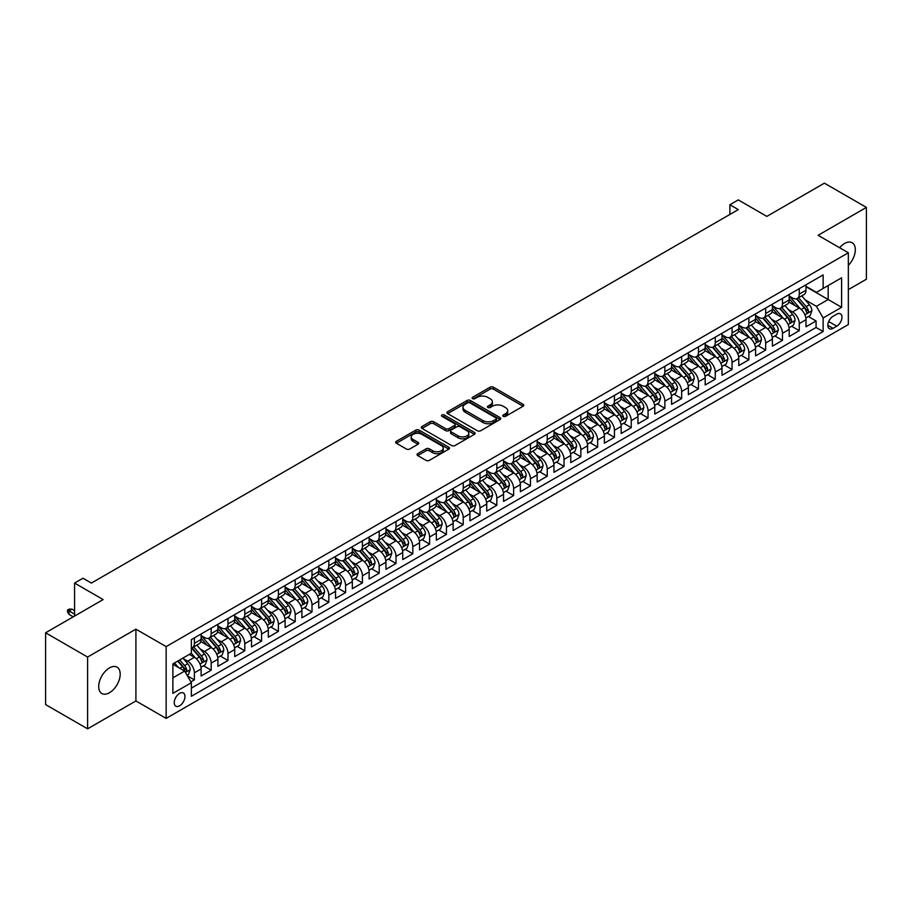 <?xml version="1.0" encoding="UTF-8"?>
<svg xmlns="http://www.w3.org/2000/svg" width="912" height="912" viewBox="0 0 912 912"><rect width="100%" height="100%" fill="white"/><g stroke="black" fill="none" stroke-linecap="round" stroke-linejoin="round"><path stroke-width="1.37" d="M503.264 416.351A1.63 0.946 0 0 0 505.567 416.351L523.089 406.239A2.337 1.345 0 0 0 523.773 405.281A2.337 1.345 0 0 0 523.089 404.335L493.403 387.19A2.337 1.345 0 0 0 490.109 387.19L472.587 397.313A1.63 0.946 0 0 0 472.108 397.974A1.63 0.946 0 0 0 472.587 398.635A1.63 0.946 0 0 0 474.89 398.635L477.158 397.336A7.467 4.309 0 0 1 487.715 397.336L490.189 398.761A7.467 4.309 0 0 1 492.377 401.804A7.467 4.309 0 0 1 490.189 404.848L487.92 406.159A1.63 0.946 0 0 0 487.441 406.832A1.63 0.946 0 0 0 487.92 407.493A1.63 0.946 0 0 0 490.234 407.493L492.503 406.182A7.467 4.309 0 0 1 503.059 406.182L505.533 407.618A7.467 4.309 0 0 1 507.71 410.662A7.467 4.309 0 0 1 505.533 413.706L503.264 415.017A1.63 0.946 0 0 0 502.786 415.69A1.63 0.946 0 0 0 503.264 416.351L503.264 415.017M109.451 692.744A15.208 8.778 120 0 0 119.381 679.349A15.208 8.778 120 0 0 117.055 667.162A15.208 8.778 120 0 0 109.451 667.915A15.208 8.778 120 0 0 99.511 681.321A15.208 8.778 120 0 0 101.848 693.496A15.208 8.778 120 0 0 109.451 692.744M848.342 265.358A15.208 8.778 120 0 0 852.161 242.752A15.208 8.778 120 0 0 844.558 243.504A15.208 8.778 120 0 0 839.621 247.733M179.596 705.797A7.604 4.389 120 0 0 184.566 699.094A7.604 4.389 120 0 0 183.403 693.006A7.604 4.389 120 0 0 179.596 693.382A7.604 4.389 120 0 0 174.637 700.085A7.604 4.389 120 0 0 175.799 706.173A7.604 4.389 120 0 0 179.596 705.797M417.707 453.652A2.337 1.345 0 0 0 417.023 454.609A2.337 1.345 0 0 0 417.707 455.555L426.029 460.366A2.337 1.345 0 0 0 429.335 460.366L448.795 449.126A2.337 1.345 0 0 0 449.479 448.18A2.337 1.345 0 0 0 448.795 447.222L419.11 430.088A2.337 1.345 0 0 0 415.815 430.088L396.344 441.328A2.337 1.345 0 0 0 395.66 442.274A2.337 1.345 0 0 0 396.344 443.232L406.41 449.035A2.337 1.345 0 0 0 409.705 449.035L418.038 444.224A2.337 1.345 0 0 0 418.722 443.278A2.337 1.345 0 0 0 418.038 442.32L413.045 439.447A6.236 3.602 0 0 1 411.221 436.894A6.236 3.602 0 0 1 415.074 433.565A6.236 3.602 0 0 1 421.868 434.351L441.419 445.626A6.236 3.602 0 0 1 443.243 448.18A6.236 3.602 0 0 1 439.39 451.508A6.236 3.602 0 0 1 432.596 450.722L429.335 448.841A2.337 1.345 0 0 0 426.029 448.841L417.707 453.652L417.707 455.555M848.342 289.628L866.4 279.209L866.4 207.412L824.391 183.164L766.844 216.395L738.287 199.899L729.885 204.744L738.287 209.6L91.382 583.076L82.981 578.231L74.579 583.076L74.579 616.067M87.609 657.05L87.609 728.836L135.911 700.94L135.911 629.155L87.609 657.05L45.6 632.791L103.147 599.572L74.579 583.076M135.911 629.155L166.155 646.619L848.342 252.772L848.342 324.558L166.155 718.405L166.155 646.619M866.4 207.412L818.098 235.307L848.342 252.772M477.329 430.749A2.337 1.345 0 0 0 480.624 430.749L500.084 419.52A2.337 1.345 0 0 0 500.768 418.562A2.337 1.345 0 0 0 500.084 417.616L470.398 400.471A2.337 1.345 0 0 0 467.104 400.471L447.644 411.711A2.337 1.345 0 0 0 446.96 412.657A2.337 1.345 0 0 0 447.644 413.615L477.329 430.749M442.605 416.704A1.63 0.946 0 0 1 444.258 416.932L444.258 414.994L474.445 432.425A2.337 1.345 0 0 1 475.129 433.371A2.337 1.345 0 0 1 474.445 434.329L454.974 445.558A2.337 1.345 0 0 1 451.679 445.558L421.994 428.423L421.994 426.52A2.337 1.345 0 0 0 421.31 427.466A2.337 1.345 0 0 0 421.994 428.423M421.994 426.52L430.327 421.709A2.337 1.345 0 0 1 433.622 421.709L445.66 428.663A2.337 1.345 0 0 0 448.955 428.663L454.484 425.471A2.337 1.345 0 0 0 455.168 424.513A2.337 1.345 0 0 0 454.484 423.567L441.955 416.328A1.63 0.946 0 0 1 441.476 415.655A1.63 0.946 0 0 1 442.48 414.789A1.63 0.946 0 0 1 444.258 414.994M87.609 728.836L45.6 704.588L45.6 632.791M190.904 681.902L194.381 679.896L187.416 675.872M183.449 658.738L187.667 661.177A9.508 5.483 60 0 1 194.381 672.817L201.107 668.929L201.107 676.02L211.185 670.195L203.547 665.783M200.252 649.036L204.47 651.476A9.508 5.483 60 0 1 211.185 663.115L217.911 659.228L217.911 666.319L227.989 660.493L220.351 656.081M217.056 639.335L221.274 641.774A9.508 5.483 60 0 1 227.989 653.414L234.715 649.526L234.715 656.617L244.792 650.792L237.143 646.38M233.848 629.633L238.078 632.073A9.508 5.483 60 0 1 244.792 643.712L251.518 639.825L251.518 646.916L261.596 641.09L253.946 636.679M250.652 619.932L254.87 622.372A9.508 5.483 60 0 1 261.596 634.011L268.322 630.135L268.322 637.214L278.399 631.389L270.75 626.977M267.455 610.231L271.673 612.67A9.508 5.483 60 0 1 278.399 624.31L285.114 620.434L285.114 627.513L295.203 621.688L287.554 617.276M284.259 600.529L288.477 602.969A9.508 5.483 60 0 1 295.203 614.608L301.918 610.732L301.918 617.812L312.007 611.986L304.357 607.574M301.063 590.828L305.281 593.267A9.508 5.483 60 0 1 312.007 604.907L318.721 601.031L318.721 608.11L328.81 602.285L321.161 597.873M317.866 581.126L322.084 583.566A9.508 5.483 60 0 1 328.81 595.205L335.525 591.329L335.525 598.409L345.602 592.583L337.964 588.172M334.67 571.425L338.888 573.865A9.508 5.483 60 0 1 345.602 585.504L352.328 581.628L352.328 588.707L362.406 582.882L354.768 578.47M351.473 561.724L355.691 564.163A9.508 5.483 60 0 1 362.406 575.803L369.132 571.927L369.132 579.006L379.21 573.181L371.572 568.769M368.277 552.022L372.495 554.462A9.508 5.483 60 0 1 379.21 566.101L385.936 562.225L385.936 569.305L396.013 563.491L388.375 559.067M385.081 542.332L389.299 544.76A9.508 5.483 60 0 1 396.013 556.4L402.739 552.524L402.739 559.603L412.817 553.789L405.167 549.366M401.873 532.631L406.102 535.059A9.508 5.483 60 0 1 412.817 546.698L419.543 542.822L419.543 549.902L429.62 544.088L421.971 539.665M418.676 522.929L422.894 525.358A9.508 5.483 60 0 1 429.62 536.997L436.346 533.121L436.346 540.2L446.424 534.386L438.775 529.975M435.48 513.228L439.698 515.656A9.508 5.483 60 0 1 446.424 527.296L453.139 523.42L453.139 530.499L463.228 524.685L455.578 520.273M452.284 503.527L456.502 505.955A9.508 5.483 60 0 1 463.228 517.606L469.942 513.718L469.942 520.798L480.031 514.984L472.382 510.572M469.087 493.825L473.305 496.253A9.508 5.483 60 0 1 480.031 507.904L486.746 504.017L486.746 511.096L496.835 505.282L489.185 500.87M485.891 484.124L490.109 486.552A9.508 5.483 60 0 1 496.835 498.203L503.549 494.315L503.549 501.395L513.627 495.581L505.989 491.169M502.694 474.422L506.912 476.862A9.508 5.483 60 0 1 513.627 488.501L520.353 484.614L520.353 491.705L530.431 485.879L522.793 481.468M519.498 464.721L523.716 467.161A9.508 5.483 60 0 1 530.431 478.8L537.157 474.913L537.157 482.003L547.234 476.178L539.596 471.766M536.302 455.02L540.52 457.459A9.508 5.483 60 0 1 547.234 469.099L553.96 465.211L553.96 472.302L564.038 466.477L556.4 462.065M553.105 445.318L557.323 447.758A9.508 5.483 60 0 1 564.038 459.397L570.764 455.51L570.764 462.601L580.841 456.775L573.192 452.363M569.897 435.617L574.127 438.056A9.508 5.483 60 0 1 580.841 449.696L587.567 445.82L587.567 452.899L597.645 447.074L589.996 442.662M586.701 425.915L590.919 428.355A9.508 5.483 60 0 1 597.645 439.994L604.371 436.118L604.371 443.198L614.449 437.372L606.799 432.961M603.505 416.214L607.723 418.654A9.508 5.483 60 0 1 614.449 430.293L621.163 426.417L621.163 433.496L631.252 427.671L623.603 423.259M620.308 406.513L624.526 408.952A9.508 5.483 60 0 1 631.252 420.592L637.967 416.716L637.967 423.795L648.056 417.97L640.406 413.558M637.112 396.811L641.33 399.251A9.508 5.483 60 0 1 648.056 410.89L654.77 407.014L654.77 414.094L664.859 408.268L657.21 403.856M653.915 387.11L658.133 389.549A9.508 5.483 60 0 1 664.859 401.189L671.574 397.313L671.574 404.392L681.652 398.567L674.014 394.155M670.719 377.408L674.937 379.848A9.508 5.483 60 0 1 681.652 391.487L688.378 387.611L688.378 394.691L698.455 388.865L690.817 384.454M687.523 367.707L691.741 370.147A9.508 5.483 60 0 1 698.455 381.786L705.181 377.91L705.181 384.989L715.259 379.175L707.621 374.752M704.326 358.017L708.544 360.445A9.508 5.483 60 0 1 715.259 372.085L721.985 368.209L721.985 375.288L732.062 369.474L724.424 365.051M721.13 348.316L725.348 350.744A9.508 5.483 60 0 1 732.062 362.383L738.788 358.507L738.788 365.587L748.866 359.773L741.217 355.349M737.922 338.614L742.151 341.042A9.508 5.483 60 0 1 748.866 352.682L755.592 348.806L755.592 355.885L765.67 350.071L758.02 345.648M754.726 328.913L758.944 331.341A9.508 5.483 60 0 1 765.67 342.98L772.396 339.104L772.396 346.184L782.473 340.37L774.824 335.958M771.529 319.211L775.747 321.64A9.508 5.483 60 0 1 782.473 333.29L789.188 329.403L789.188 336.482L799.277 330.668L799.277 323.589A9.508 5.483 -120 0 0 792.551 311.938L788.333 309.51M791.627 326.257L799.277 330.668M201.107 668.929A9.508 5.483 -120 0 0 194.381 657.29L189.343 654.383M217.911 659.228A9.508 5.483 -120 0 0 211.185 647.588L200.8 641.592M234.715 649.526A9.508 5.483 -120 0 0 227.989 637.887L217.603 631.891M251.518 639.825A9.508 5.483 -120 0 0 244.792 628.186L234.407 622.189M268.322 630.135A9.508 5.483 -120 0 0 261.596 618.484L251.199 612.488M285.114 620.434A9.508 5.483 -120 0 0 278.399 608.783L268.003 602.786M301.918 610.732A9.508 5.483 -120 0 0 295.203 599.081L284.806 593.085M318.721 601.031A9.508 5.483 -120 0 0 312.007 589.391L301.61 583.384M335.525 591.329A9.508 5.483 -120 0 0 328.81 579.69L318.413 573.682M352.328 581.628A9.508 5.483 -120 0 0 345.602 569.989L335.217 563.981M369.132 571.927A9.508 5.483 -120 0 0 362.406 560.287L352.021 554.279M385.936 562.225A9.508 5.483 -120 0 0 379.21 550.586L368.824 544.589M402.739 552.524A9.508 5.483 -120 0 0 396.013 540.884L385.628 534.888M419.543 542.822A9.508 5.483 -120 0 0 412.817 531.183L402.431 525.187M436.346 533.121A9.508 5.483 -120 0 0 429.62 521.482L419.224 515.485M453.139 523.42A9.508 5.483 -120 0 0 446.424 511.78L436.027 505.784M469.942 513.718A9.508 5.483 -120 0 0 463.228 502.079L452.831 496.082M486.746 504.017A9.508 5.483 -120 0 0 480.031 492.377L469.634 486.381M503.549 494.315A9.508 5.483 -120 0 0 496.835 482.676L486.438 476.68M520.353 484.614A9.508 5.483 -120 0 0 513.627 472.975L503.242 466.978M537.157 474.913A9.508 5.483 -120 0 0 530.431 463.273L520.045 457.277M553.96 465.211A9.508 5.483 -120 0 0 547.234 453.572L536.849 447.575M570.764 455.51A9.508 5.483 -120 0 0 564.038 443.87L553.652 437.874M587.567 445.82A9.508 5.483 -120 0 0 580.841 434.169L570.456 428.173M604.371 436.118A9.508 5.483 -120 0 0 597.645 424.468L587.248 418.471M621.163 426.417A9.508 5.483 -120 0 0 614.449 414.766L604.052 408.77M637.967 416.716A9.508 5.483 -120 0 0 631.252 405.076L620.855 399.068M654.77 407.014A9.508 5.483 -120 0 0 648.056 395.375L637.659 389.367M671.574 397.313A9.508 5.483 -120 0 0 664.859 385.673L654.463 379.666M688.378 387.611A9.508 5.483 -120 0 0 681.652 375.972L671.266 369.964M705.181 377.91A9.508 5.483 -120 0 0 698.455 366.271L688.07 360.263M721.985 368.209A9.508 5.483 -120 0 0 715.259 356.569L704.873 350.573M738.788 358.507A9.508 5.483 -120 0 0 732.062 346.868L721.677 340.871M755.592 348.806A9.508 5.483 -120 0 0 748.866 337.166L738.481 331.17M772.396 339.104A9.508 5.483 -120 0 0 765.67 327.465L755.273 321.469M789.188 329.403A9.508 5.483 -120 0 0 782.473 317.764L772.076 311.767M836.749 314.173L833.044 316.304A7.364 4.252 120 0 0 828.233 322.802A7.364 4.252 120 0 0 829.361 328.708A7.364 4.252 120 0 0 833.044 328.343L836.749 326.2A7.364 4.252 120 0 0 841.559 319.713A7.364 4.252 120 0 0 840.431 313.808A7.364 4.252 120 0 0 836.749 314.173M172.881 677.855L184.646 671.072L191.36 682.712L191.36 696.289L823.137 331.535L823.137 317.957L816.411 306.318L805.136 299.809M191.36 682.712L172.881 693.382L172.881 663.89L191.36 653.22L191.36 639.631L823.137 274.888L823.137 288.466L841.616 277.795L841.616 307.287L823.137 317.957M201.107 635.561L204.47 637.499A9.508 5.483 60 0 0 209.224 637.978L215.939 634.091A9.508 5.483 -120 0 0 217.911 629.736L217.911 624.31M217.911 625.86L221.274 627.798A9.508 5.483 60 0 0 226.028 628.277L232.742 624.389A9.508 5.483 -120 0 0 234.715 620.046L234.715 614.608M234.715 616.159L238.078 618.097A9.508 5.483 60 0 0 242.82 618.575L249.546 614.688A9.508 5.483 -120 0 0 251.518 610.345L251.518 604.907M251.518 606.457L254.87 608.395A9.508 5.483 60 0 0 259.624 608.874L266.35 604.987A9.508 5.483 -120 0 0 268.322 600.643L268.322 595.205M268.322 596.756L271.673 598.694A9.508 5.483 60 0 0 276.427 599.173L283.153 595.285A9.508 5.483 -120 0 0 285.114 590.942L285.114 585.504M285.114 587.054L288.477 588.992A9.508 5.483 60 0 0 293.231 589.471L299.957 585.584A9.508 5.483 -120 0 0 301.918 581.24L301.918 575.803M301.918 577.353L305.281 579.302A9.508 5.483 60 0 0 310.034 579.77L316.76 575.882A9.508 5.483 -120 0 0 318.721 571.539L318.721 566.101M318.721 567.652L322.084 569.601A9.508 5.483 60 0 0 326.838 570.068L333.553 566.192A9.508 5.483 -120 0 0 335.525 561.838L335.525 556.4M335.525 557.95L338.888 559.9A9.508 5.483 60 0 0 343.642 560.367L350.356 556.491A9.508 5.483 -120 0 0 352.328 552.136L352.328 546.698M352.328 548.26L355.691 550.198A9.508 5.483 60 0 0 360.445 550.666L367.16 546.79A9.508 5.483 -120 0 0 369.132 542.435L369.132 536.997M369.132 538.559L372.495 540.497A9.508 5.483 60 0 0 377.249 540.964L383.963 537.088A9.508 5.483 -120 0 0 385.936 532.733L385.936 527.296M385.936 528.857L389.299 530.795A9.508 5.483 60 0 0 394.041 531.263L400.767 527.387A9.508 5.483 -120 0 0 402.739 523.032L402.739 517.594M402.739 519.156L406.102 521.094A9.508 5.483 60 0 0 410.845 521.561L417.571 517.685A9.508 5.483 -120 0 0 419.543 513.331L419.543 507.904M419.543 509.455L422.894 511.393A9.508 5.483 60 0 0 427.648 511.86L434.374 507.984A9.508 5.483 -120 0 0 436.346 503.629L436.346 498.203M436.346 499.753L439.698 501.691A9.508 5.483 60 0 0 444.452 502.159L451.178 498.283A9.508 5.483 -120 0 0 453.139 493.928L453.139 488.501M453.139 490.052L456.502 491.99A9.508 5.483 60 0 0 461.255 492.457L467.981 488.581A9.508 5.483 -120 0 0 469.942 484.226L469.942 478.8M469.942 480.35L473.305 482.288A9.508 5.483 60 0 0 478.059 482.756L484.785 478.88A9.508 5.483 -120 0 0 486.746 474.525L486.746 469.099M486.746 470.649L490.109 472.587A9.508 5.483 60 0 0 494.863 473.054L501.577 469.178A9.508 5.483 -120 0 0 503.549 464.824L503.549 459.397M503.549 460.948L506.912 462.886A9.508 5.483 60 0 0 511.666 463.353L518.381 459.477A9.508 5.483 -120 0 0 520.353 455.122L520.353 449.696M520.353 451.246L523.716 453.184A9.508 5.483 60 0 0 528.47 453.663L535.184 449.776A9.508 5.483 -120 0 0 537.157 445.421L537.157 439.994M537.157 441.545L540.52 443.483A9.508 5.483 60 0 0 545.273 443.962L551.988 440.074A9.508 5.483 -120 0 0 553.96 435.719L553.96 430.293M553.96 431.843L557.323 433.781A9.508 5.483 60 0 0 562.066 434.26L568.792 430.373A9.508 5.483 -120 0 0 570.764 426.029L570.764 420.592M570.764 422.142L574.127 424.08A9.508 5.483 60 0 0 578.869 424.559L585.595 420.671A9.508 5.483 -120 0 0 587.567 416.328L587.567 410.89M587.567 412.441L590.919 414.379A9.508 5.483 60 0 0 595.673 414.857L602.399 410.97A9.508 5.483 -120 0 0 604.371 406.627L604.371 401.189M604.371 402.739L607.723 404.677A9.508 5.483 60 0 0 612.476 405.156L619.202 401.269A9.508 5.483 -120 0 0 621.163 396.925L621.163 391.487M621.163 393.038L624.526 394.987A9.508 5.483 60 0 0 629.28 395.455L636.006 391.567A9.508 5.483 -120 0 0 637.967 387.224L637.967 381.786M637.967 383.336L641.33 385.286A9.508 5.483 60 0 0 646.084 385.753L652.81 381.866A9.508 5.483 -120 0 0 654.77 377.522L654.77 372.085M654.77 373.635L658.133 375.584A9.508 5.483 60 0 0 662.887 376.052L669.602 372.176A9.508 5.483 -120 0 0 671.574 367.821L671.574 362.383M671.574 363.934L674.937 365.883A9.508 5.483 60 0 0 679.691 366.35L686.405 362.474A9.508 5.483 -120 0 0 688.378 358.12L688.378 352.682M688.378 354.244L691.741 356.182A9.508 5.483 60 0 0 696.494 356.649L703.209 352.773A9.508 5.483 -120 0 0 705.181 348.418L705.181 342.98M705.181 344.542L708.544 346.48A9.508 5.483 60 0 0 713.298 346.948L720.013 343.072A9.508 5.483 -120 0 0 721.985 338.717L721.985 333.279M721.985 334.841L725.348 336.779A9.508 5.483 60 0 0 730.09 337.246L736.816 333.37A9.508 5.483 -120 0 0 738.788 329.015L738.788 323.589M738.788 325.139L742.151 327.077A9.508 5.483 60 0 0 746.894 327.545L753.62 323.669A9.508 5.483 -120 0 0 755.592 319.314L755.592 313.888M755.592 315.438L758.944 317.376A9.508 5.483 60 0 0 763.697 317.843L770.423 313.967A9.508 5.483 -120 0 0 772.396 309.613L772.396 304.186M772.396 305.737L775.747 307.675A9.508 5.483 60 0 0 780.501 308.142L787.227 304.266A9.508 5.483 -120 0 0 789.188 299.911L789.188 294.485M191.36 688.138L816.08 327.465L816.08 320.967L805.991 326.781L805.991 319.702A9.508 5.483 -120 0 0 799.277 308.062L788.88 302.066M789.188 296.035L792.551 297.973A9.508 5.483 -120 0 0 797.305 298.441A9.508 5.483 -120 0 0 799.277 294.097L799.277 288.659M797.305 298.441L804.031 294.565A9.508 5.483 -120 0 0 805.991 290.21L805.991 284.783M194.381 637.887L194.381 643.325A9.508 5.483 60 0 1 192.421 647.668A9.508 5.483 60 0 1 191.36 648.056M192.421 647.668L199.135 643.792A9.508 5.483 -120 0 0 201.107 639.437L201.107 634.011M211.185 628.186L211.185 633.623A9.508 5.483 60 0 1 209.224 637.978M227.989 618.484L227.989 623.922A9.508 5.483 60 0 1 226.028 628.277M244.792 608.783L244.792 614.221A9.508 5.483 60 0 1 242.82 618.575M261.596 599.081L261.596 604.519A9.508 5.483 60 0 1 259.624 608.874M278.399 589.391L278.399 594.818A9.508 5.483 60 0 1 276.427 599.173M295.203 579.69L295.203 585.116A9.508 5.483 60 0 1 293.231 589.471M312.007 569.989L312.007 575.415A9.508 5.483 60 0 1 310.034 579.77M328.81 560.287L328.81 565.714A9.508 5.483 60 0 1 326.838 570.068M345.602 550.586L345.602 556.012A9.508 5.483 60 0 1 343.642 560.367M362.406 540.884L362.406 546.311A9.508 5.483 60 0 1 360.445 550.666M379.21 531.183L379.21 536.609A9.508 5.483 60 0 1 377.249 540.964M396.013 521.482L396.013 526.908A9.508 5.483 60 0 1 394.041 531.263M412.817 511.78L412.817 517.207A9.508 5.483 60 0 1 410.845 521.561M429.62 502.079L429.62 507.517A9.508 5.483 60 0 1 427.648 511.86M446.424 492.377L446.424 497.815A9.508 5.483 60 0 1 444.452 502.159M463.228 482.676L463.228 488.114A9.508 5.483 60 0 1 461.255 492.457M480.031 472.975L480.031 478.412A9.508 5.483 60 0 1 478.059 482.756M496.835 463.273L496.835 468.711A9.508 5.483 60 0 1 494.863 473.054M513.627 453.572L513.627 459.01A9.508 5.483 60 0 1 511.666 463.353M530.431 443.87L530.431 449.308A9.508 5.483 60 0 1 528.47 453.663M547.234 434.169L547.234 439.607A9.508 5.483 60 0 1 545.273 443.962M564.038 424.468L564.038 429.905A9.508 5.483 60 0 1 562.066 434.26M580.841 414.766L580.841 420.204A9.508 5.483 60 0 1 578.869 424.559M597.645 405.065L597.645 410.503A9.508 5.483 60 0 1 595.673 414.857M614.449 395.375L614.449 400.801A9.508 5.483 60 0 1 612.476 405.156M631.252 385.673L631.252 391.1A9.508 5.483 60 0 1 629.28 395.455M648.056 375.972L648.056 381.398A9.508 5.483 60 0 1 646.084 385.753M664.859 366.271L664.859 371.697A9.508 5.483 60 0 1 662.887 376.052M681.652 356.569L681.652 361.996A9.508 5.483 60 0 1 679.691 366.35M698.455 346.868L698.455 352.294A9.508 5.483 60 0 1 696.494 356.649M715.259 337.166L715.259 342.593A9.508 5.483 60 0 1 713.298 346.948M732.062 327.465L732.062 332.891A9.508 5.483 60 0 1 730.09 337.246M748.866 317.764L748.866 323.201A9.508 5.483 60 0 1 746.894 327.545M765.67 308.062L765.67 313.5A9.508 5.483 60 0 1 763.697 317.843M782.473 298.361L782.473 303.799A9.508 5.483 60 0 1 780.501 308.142M782.473 333.29L782.473 340.37M765.67 342.98L765.67 350.071M748.866 352.682L748.866 359.773M732.062 362.383L732.062 369.474M715.259 372.085L715.259 379.175M698.455 381.786L698.455 388.865M681.652 391.487L681.652 398.567M664.859 401.189L664.859 408.268M648.056 410.89L648.056 417.97M631.252 420.592L631.252 427.671M614.449 430.293L614.449 437.372M597.645 439.994L597.645 447.074M580.841 449.696L580.841 456.775M564.038 459.397L564.038 466.477M547.234 469.099L547.234 476.178M530.431 478.8L530.431 485.879M513.627 488.501L513.627 495.581M496.835 498.203L496.835 505.282M480.031 507.904L480.031 514.984M463.228 517.606L463.228 524.685M446.424 527.296L446.424 534.386M429.62 536.997L429.62 544.088M412.817 546.698L412.817 553.789M396.013 556.4L396.013 563.491M379.21 566.101L379.21 573.181M362.406 575.803L362.406 582.882M345.602 585.504L345.602 592.583M328.81 595.205L328.81 602.285M312.007 604.907L312.007 611.986M295.203 614.608L295.203 621.688M278.399 624.31L278.399 631.389M261.596 634.011L261.596 641.09M244.792 643.712L244.792 650.792M227.989 653.414L227.989 660.493M211.185 663.115L211.185 670.195M194.381 672.817L194.381 679.896M184.646 671.072L172.881 664.278M816.411 306.318L828.176 299.524L828.176 285.559L841.616 277.795M805.991 286.721L841.616 307.287M805.991 286.334L816.411 292.342L823.137 288.466M135.911 700.94L166.155 718.405M729.885 204.744L729.885 214.445M808.431 316.555L816.08 320.967M816.08 327.465L823.137 331.535M503.914 416.579L505.533 415.644A7.467 4.309 0 0 0 507.71 412.6L507.71 410.662M492.377 401.804L492.377 403.742A7.467 4.309 0 0 1 490.189 406.798L488.581 407.721M523.089 404.335L523.089 406.239L493.403 389.128A2.337 1.345 0 0 0 490.109 389.128L473.237 398.875M500.084 417.616L500.084 419.52L470.398 402.409A2.337 1.345 0 0 0 467.104 402.409L447.667 413.626M495.968 419.235A1.63 0.946 0 0 0 496.447 418.562A1.63 0.946 0 0 0 495.968 417.901L469.908 402.853A1.63 0.946 0 0 0 467.594 402.853L465.2 404.233A7.467 4.309 0 0 0 463.022 407.276A7.467 4.309 0 0 0 465.2 410.332L483.018 420.614A7.467 4.309 0 0 0 493.574 420.614L495.968 419.235L495.968 421.173A1.63 0.946 0 0 0 496.447 420.5L496.447 418.562M463.022 407.276L463.022 409.226A7.467 4.309 0 0 0 465.2 412.27L465.2 410.332M495.968 421.173L493.574 422.552A7.467 4.309 0 0 1 483.018 422.552L465.2 412.27M422.028 428.435L430.327 423.647L430.327 421.709M455.168 424.513L455.168 426.451A2.337 1.345 0 0 1 454.484 427.409L448.955 430.601A2.337 1.345 0 0 1 445.66 430.601L433.622 423.647A2.337 1.345 0 0 0 430.327 423.647M444.258 416.932L474.411 434.34M458.155 435.868A6.236 3.602 0 0 0 464.949 436.654A6.236 3.602 0 0 0 468.802 433.325A6.236 3.602 0 0 0 466.978 430.772L460.093 426.805A2.337 1.345 0 0 0 456.798 426.805L451.269 429.997A2.337 1.345 0 0 0 450.585 430.943A2.337 1.345 0 0 0 451.269 431.9L458.155 435.868L458.155 437.817A6.236 3.602 0 0 0 464.949 438.592A6.236 3.602 0 0 0 468.802 435.263L468.802 433.325M450.585 430.943L450.585 432.881A2.337 1.345 0 0 0 451.269 433.838L451.269 431.9M458.155 437.817L451.269 433.838M443.243 448.18L443.243 450.118A6.236 3.602 0 0 1 439.39 453.446A6.236 3.602 0 0 1 432.596 452.671L429.335 450.79A2.337 1.345 0 0 0 426.029 450.79L417.742 455.578M411.221 436.894L411.221 438.832A6.236 3.602 0 0 0 413.045 441.385L413.045 439.447M418.004 444.247L413.045 441.385M448.761 449.149L419.11 432.026A2.337 1.345 0 0 0 415.815 432.026L396.378 443.243M805.855 318.037L810.198 315.529L811.874 310.684A6.293 3.637 -120 0 0 809.423 304.768L801.751 295.876M800.212 308.678L791.103 298.133A18.183 10.499 -120 0 0 789.188 296.138M795.218 305.714L790.123 299.82A15.094 8.71 -120 0 0 789.188 298.805M796.45 298.783L804.213 307.777A6.293 3.637 60 0 1 806.459 312.109C807.405 313.386 808.078 312.987 808.477 310.946A6.293 3.637 -120 0 0 806.231 306.614L798.559 297.722M796.906 298.634L805.25 308.302A3.203 1.847 60 0 1 806.06 309.556L808.477 310.946M806.459 312.109L806.915 312.862M789.051 327.739L793.394 325.231L795.07 320.386A6.293 3.637 -120 0 0 792.619 314.469L784.947 305.577M783.408 318.379L774.299 307.834A18.183 10.499 -120 0 0 772.396 305.839M778.415 315.415L773.319 309.521A15.094 8.71 -120 0 0 772.396 308.507M779.646 308.484L787.409 317.479A6.293 3.637 60 0 1 789.655 321.811C790.601 323.076 791.274 322.688 791.673 320.648A6.293 3.637 -120 0 0 789.427 316.316L781.755 307.424M780.102 308.336L788.447 318.003A3.203 1.847 60 0 1 789.256 319.257L791.673 320.648M789.655 321.811L790.111 322.563M772.247 337.44L776.591 334.932L778.267 330.087A6.293 3.637 -120 0 0 775.816 324.17L768.143 315.278M766.604 328.081L757.496 317.536A18.183 10.499 -120 0 0 755.592 315.541M761.611 325.117L756.515 319.223A15.094 8.71 -120 0 0 755.592 318.208M762.842 318.185L770.606 327.18A6.293 3.637 60 0 1 772.852 331.512C773.798 332.777 774.47 332.39 774.869 330.349A6.293 3.637 -120 0 0 772.624 326.017L764.951 317.125M763.298 318.037L771.643 327.704A3.203 1.847 60 0 1 772.453 328.958L774.869 330.349M772.852 331.512L773.308 332.264M755.444 347.141L759.787 344.633L761.463 339.788A6.293 3.637 -120 0 0 759.012 333.872L751.34 324.98M749.801 337.782L740.692 327.237A18.183 10.499 -120 0 0 738.788 325.242M744.808 334.818L739.712 328.924A15.094 8.71 -120 0 0 738.788 327.91M746.039 327.887L753.802 336.881A6.293 3.637 60 0 1 756.048 341.213C756.994 342.479 757.667 342.091 758.066 340.051A6.293 3.637 -120 0 0 755.82 335.719L748.148 326.827M746.495 327.739L754.84 337.406A3.203 1.847 60 0 1 755.649 338.66L758.066 340.051M756.048 341.213L756.515 341.966M738.64 356.843L742.984 354.335L744.671 349.49A6.293 3.637 -120 0 0 742.208 343.573L734.536 334.681M732.997 347.483L723.889 336.938A18.183 10.499 -120 0 0 721.985 334.943M728.004 344.519L722.908 338.626A15.094 8.71 -120 0 0 721.985 337.611M729.235 337.588L737.01 346.583A6.293 3.637 60 0 1 739.244 350.915C740.191 352.18 740.863 351.793 741.262 349.752A6.293 3.637 -120 0 0 739.016 345.42L731.344 336.528M729.691 337.44L738.036 347.107A3.203 1.847 60 0 1 738.845 348.361L741.262 349.752M739.244 350.915L739.712 351.667M721.837 366.544L726.18 364.036L727.867 359.191A6.293 3.637 -120 0 0 725.416 353.275L717.733 344.383M716.194 357.185L707.096 346.64A18.183 10.499 -120 0 0 705.181 344.645M711.2 354.221L706.105 348.327A15.094 8.71 -120 0 0 705.181 347.312M712.432 347.29L720.206 356.284A6.293 3.637 60 0 1 722.452 360.616C723.398 361.882 724.071 361.494 724.459 359.453A6.293 3.637 -120 0 0 722.213 355.121L714.541 346.229M712.899 347.141L721.232 356.809A3.203 1.847 60 0 1 722.042 358.063L724.459 359.453M722.452 360.616L722.908 361.369M705.044 376.246L709.376 373.738L711.064 368.881A6.293 3.637 -120 0 0 708.613 362.976L700.929 354.084M699.39 366.886L690.293 356.341A18.183 10.499 -120 0 0 688.378 354.346M694.397 363.922L689.312 358.028A15.094 8.71 -120 0 0 688.378 357.014M695.639 356.991L703.403 365.986A6.293 3.637 60 0 1 705.649 370.318C706.595 371.583 707.267 371.195 707.666 369.155A6.293 3.637 -120 0 0 705.421 364.823L697.737 355.931M696.095 356.843L704.44 366.51A3.203 1.847 60 0 1 705.238 367.764L707.666 369.155M705.649 370.318L706.105 371.07M688.241 385.947L692.584 383.439L694.26 378.583A6.293 3.637 -120 0 0 691.809 372.677L684.125 363.785M682.586 376.588L673.489 366.043A18.183 10.499 -120 0 0 671.574 364.048M677.593 373.624L672.509 367.73A15.094 8.71 -120 0 0 671.574 366.715M678.836 366.692L686.599 375.687A6.293 3.637 60 0 1 688.845 380.019C689.791 381.284 690.464 380.897 690.863 378.856A6.293 3.637 -120 0 0 688.617 374.513L680.933 365.632M679.292 366.544L687.637 376.2A3.203 1.847 60 0 1 688.446 377.465L690.863 378.856M688.845 380.019L689.301 380.771M671.437 395.648L675.781 393.14L677.456 388.284A6.293 3.637 -120 0 0 675.005 382.379L667.322 373.487M665.783 386.289L656.686 375.744A18.183 10.499 -120 0 0 654.77 373.749M660.79 383.325L655.705 377.431A15.094 8.71 -120 0 0 654.77 376.417M662.032 376.394L669.796 385.388A6.293 3.637 60 0 1 672.041 389.72C672.988 390.986 673.66 390.598 674.059 388.558A6.293 3.637 -120 0 0 671.813 384.214L664.13 375.334M662.488 376.246L670.833 385.901A3.203 1.847 60 0 1 671.642 387.155L674.059 388.558M672.041 389.72L672.497 390.473M654.634 405.35L658.977 402.842L660.653 397.985A6.293 3.637 -120 0 0 658.202 392.08L650.53 383.188M648.991 395.979L639.882 385.445A18.183 10.499 -120 0 0 637.967 383.45M643.997 393.026L638.902 387.133A15.094 8.71 -120 0 0 637.967 386.118M645.229 386.095L652.992 395.078A6.293 3.637 60 0 1 655.238 399.422C656.184 400.687 656.857 400.3 657.256 398.259A6.293 3.637 -120 0 0 655.01 393.916L647.326 385.035M645.685 385.947L654.029 395.603A3.203 1.847 60 0 1 654.839 396.857L657.256 398.259M655.238 399.422L655.694 400.163M637.83 415.051L642.173 412.543L643.849 407.687A6.293 3.637 -120 0 0 641.398 401.782L633.726 392.89M632.187 405.68L623.078 395.147A18.183 10.499 -120 0 0 621.163 393.14M627.194 402.728L622.098 396.834A15.094 8.71 -120 0 0 621.163 395.819M628.425 395.797L636.188 404.78A6.293 3.637 60 0 1 638.434 409.123C639.38 410.389 640.053 410.001 640.452 407.96A6.293 3.637 -120 0 0 638.206 403.617L630.534 394.736M628.881 395.648L637.226 405.304A3.203 1.847 60 0 1 638.035 406.558L640.452 407.96M638.434 409.123L638.89 409.864M621.026 424.753L625.37 422.245L627.046 417.388A6.293 3.637 -120 0 0 624.595 411.483L616.922 402.591M615.383 415.382L606.275 404.848A18.183 10.499 -120 0 0 604.371 402.842M610.39 412.429L605.294 406.535A15.094 8.71 -120 0 0 604.371 405.521M611.621 405.498L619.385 414.481A6.293 3.637 60 0 1 621.631 418.825C622.577 420.09 623.249 419.702 623.648 417.662A6.293 3.637 -120 0 0 621.403 413.318L613.73 404.438M612.077 405.35L620.422 415.006A3.203 1.847 60 0 1 621.232 416.26L623.648 417.662M621.631 418.825L622.087 419.566M604.223 434.454L608.566 431.946L610.242 427.09A6.293 3.637 -120 0 0 607.791 421.184L600.119 412.292M598.58 425.083L589.471 414.55A18.183 10.499 -120 0 0 587.567 412.543M593.587 422.131L588.491 416.237A15.094 8.71 -120 0 0 587.567 415.222M594.818 415.199L602.581 424.183A6.293 3.637 60 0 1 604.827 428.526C605.773 429.791 606.446 429.404 606.845 427.363A6.293 3.637 -120 0 0 604.599 423.02L596.927 414.139M595.274 415.051L603.619 424.707A3.203 1.847 60 0 1 604.428 425.961L606.845 427.363M604.827 428.526L605.283 429.267M587.419 444.155L591.763 441.647L593.438 436.791A6.293 3.637 -120 0 0 590.987 430.874L583.315 421.994M581.776 434.785L572.668 424.251A18.183 10.499 -120 0 0 570.764 422.245M576.783 431.832L571.687 425.938A15.094 8.71 -120 0 0 570.764 424.924M578.014 424.901L585.778 433.884A6.293 3.637 60 0 1 588.023 438.227C588.97 439.493 589.642 439.105 590.041 437.065A6.293 3.637 -120 0 0 587.795 432.721L580.123 423.829M578.47 424.753L586.815 434.408A3.203 1.847 60 0 1 587.624 435.662L590.041 437.065M588.023 438.227L588.491 438.968M570.616 453.845L574.959 451.349L576.646 446.492A6.293 3.637 -120 0 0 574.184 440.576L566.512 431.695M564.973 444.486L555.864 433.952A18.183 10.499 -120 0 0 553.96 431.946M559.979 441.533L554.884 435.64A15.094 8.71 -120 0 0 553.96 434.625M561.211 434.602L568.985 443.585A6.293 3.637 60 0 1 571.22 447.929C572.166 449.194 572.839 448.807 573.238 446.766A6.293 3.637 -120 0 0 570.992 442.423L563.32 433.531M561.667 434.454L570.011 444.11A3.203 1.847 60 0 1 570.821 445.364L573.238 446.766M571.22 447.929L571.687 448.67M553.812 463.547L558.155 461.05L559.843 456.194A6.293 3.637 -120 0 0 557.392 450.277L549.708 441.397M548.169 454.187L539.072 443.642A18.183 10.499 -120 0 0 537.157 441.647M543.176 451.235L538.08 445.33A15.094 8.71 -120 0 0 537.157 444.326M544.407 444.304L552.182 453.287A6.293 3.637 60 0 1 554.428 457.63C555.374 458.896 556.046 458.508 556.434 456.467A6.293 3.637 -120 0 0 554.188 452.124L546.516 443.232M544.874 444.155L553.208 453.811A3.203 1.847 60 0 1 554.017 455.065L556.434 456.467M554.428 457.63L554.884 458.371M537.02 473.248L541.352 470.74L543.039 465.895A6.293 3.637 -120 0 0 540.588 459.979L532.904 451.098M531.365 463.889L522.268 453.344A18.183 10.499 -120 0 0 520.353 451.349M526.372 460.936L521.288 455.031A15.094 8.71 -120 0 0 520.353 454.028M527.615 453.994L535.378 462.988A6.293 3.637 60 0 1 537.624 467.332C538.57 468.597 539.243 468.209 539.642 466.157A6.293 3.637 -120 0 0 537.396 461.825L529.712 452.933M528.071 453.857L536.416 463.513A3.203 1.847 60 0 1 537.214 464.767L539.642 466.157M537.624 467.332L538.08 468.073M520.216 482.95L524.56 480.442L526.235 475.597A6.293 3.637 -120 0 0 523.784 469.68L516.101 460.799M514.562 473.59L505.465 463.045A18.183 10.499 -120 0 0 503.549 461.05M509.569 470.638L504.484 464.732A15.094 8.71 -120 0 0 503.549 463.718M510.811 463.695L518.575 472.69A6.293 3.637 60 0 1 520.82 477.033C521.767 478.298 522.439 477.911 522.838 475.859A6.293 3.637 -120 0 0 520.592 471.527L512.909 462.635M511.267 463.558L519.612 473.214A3.203 1.847 60 0 1 520.421 474.468L522.838 475.859M520.82 477.033L521.276 477.774M503.413 492.651L507.756 490.143L509.432 485.298A6.293 3.637 -120 0 0 506.981 479.381L499.297 470.501M497.758 483.292L488.661 472.747A18.183 10.499 -120 0 0 486.746 470.752M492.765 480.339L487.681 474.434A15.094 8.71 -120 0 0 486.746 473.419M494.008 473.396L501.771 482.391A6.293 3.637 60 0 1 504.017 486.734C504.963 488 505.636 487.612 506.035 485.56A6.293 3.637 -120 0 0 503.789 481.228L496.105 472.336M494.464 473.248L502.808 482.915A3.203 1.847 60 0 1 503.618 484.169L506.035 485.56M504.017 486.734L504.473 487.475M486.609 502.352L490.952 499.844L492.628 494.999A6.293 3.637 -120 0 0 490.177 489.083L482.505 480.191M480.966 492.993L471.857 482.448A18.183 10.499 -120 0 0 469.942 480.453M475.973 490.029L470.877 484.135A15.094 8.71 -120 0 0 469.942 483.121M477.204 483.098L484.967 492.092A6.293 3.637 60 0 1 487.213 496.424C488.159 497.701 488.832 497.302 489.231 495.262A6.293 3.637 -120 0 0 486.985 490.93L479.302 482.038M477.66 482.95L486.005 492.617A3.203 1.847 60 0 1 486.814 493.871L489.231 495.262M487.213 496.424L487.669 497.177M469.805 512.054L474.149 509.546L475.825 504.701A6.293 3.637 -120 0 0 473.374 498.784L465.701 489.892M464.162 502.694L455.054 492.149A18.183 10.499 -120 0 0 453.139 490.154M459.169 499.73L454.073 493.837A15.094 8.71 -120 0 0 453.139 492.822M460.4 492.799L468.164 501.794A6.293 3.637 60 0 1 470.41 506.126C471.356 507.391 472.028 507.004 472.427 504.963A6.293 3.637 -120 0 0 470.182 500.631L462.509 491.739M460.856 492.651L469.201 502.318A3.203 1.847 60 0 1 470.011 503.572L472.427 504.963M470.41 506.126L470.866 506.878M453.002 521.755L457.345 519.247L459.021 514.402A6.293 3.637 -120 0 0 456.57 508.486L448.898 499.594M447.359 512.396L438.25 501.851A18.183 10.499 -120 0 0 436.346 499.856M442.366 509.432L437.27 503.538A15.094 8.71 -120 0 0 436.346 502.523M443.597 502.501L451.36 511.495A6.293 3.637 60 0 1 453.606 515.827C454.552 517.093 455.225 516.705 455.624 514.664A6.293 3.637 -120 0 0 453.378 510.332L445.706 501.44M444.053 502.352L452.398 512.02A3.203 1.847 60 0 1 453.207 513.274L455.624 514.664M453.606 515.827L454.062 516.58M436.198 531.457L440.542 528.949L442.217 524.104A6.293 3.637 -120 0 0 439.766 518.187L432.094 509.295M430.555 522.097L421.447 511.552A18.183 10.499 -120 0 0 419.543 509.557M425.562 519.133L420.466 513.239A15.094 8.71 -120 0 0 419.543 512.225M426.793 512.202L434.557 521.197A6.293 3.637 60 0 1 436.802 525.529C437.749 526.794 438.421 526.406 438.82 524.366A6.293 3.637 -120 0 0 436.574 520.034L428.902 511.142M427.249 512.054L435.594 521.721A3.203 1.847 60 0 1 436.403 522.975L438.82 524.366M436.802 525.529L437.258 526.281M419.395 541.158L423.738 538.65L425.414 533.805A6.293 3.637 -120 0 0 422.963 527.888L415.291 518.996M413.752 531.799L404.643 521.254A18.183 10.499 -120 0 0 402.739 519.259M408.758 528.835L403.663 522.941A15.094 8.71 -120 0 0 402.739 521.926M409.99 521.903L417.753 530.898A6.293 3.637 60 0 1 419.999 535.23C420.945 536.495 421.618 536.108 422.017 534.067A6.293 3.637 -120 0 0 419.771 529.735L412.099 520.843M410.446 521.755L418.79 531.422A3.203 1.847 60 0 1 419.6 532.676L422.017 534.067M419.999 535.23L420.466 535.982M402.591 550.859L406.934 548.351L408.622 543.506A6.293 3.637 -120 0 0 406.159 537.59L398.487 528.698M396.948 541.5L387.839 530.955A18.183 10.499 -120 0 0 385.936 528.96M391.955 538.536L386.859 532.642A15.094 8.71 -120 0 0 385.936 531.628M393.186 531.605L400.961 540.599A6.293 3.637 60 0 1 403.195 544.931C404.141 546.197 404.814 545.809 405.213 543.769A6.293 3.637 -120 0 0 402.967 539.437L395.295 530.545M393.642 531.457L401.987 541.124A3.203 1.847 60 0 1 402.796 542.378L405.213 543.769M403.195 544.931L403.663 545.684M385.787 560.561L390.131 558.053L391.818 553.196A6.293 3.637 -120 0 0 389.367 547.291L381.683 538.399M380.144 551.201L371.047 540.656A18.183 10.499 -120 0 0 369.132 538.661M375.151 548.237L370.055 542.344A15.094 8.71 -120 0 0 369.132 541.329M376.382 541.306L384.157 550.301A6.293 3.637 60 0 1 386.403 554.633C387.349 555.898 388.022 555.511 388.409 553.47A6.293 3.637 -120 0 0 386.175 549.138L378.491 540.246M376.85 541.158L385.183 550.825A3.203 1.847 60 0 1 385.993 552.079L388.409 553.47M386.403 554.633L386.859 555.385M368.995 570.262L373.327 567.754L375.014 562.898A6.293 3.637 -120 0 0 372.563 556.993L364.88 548.101M363.341 560.903L354.244 550.358A18.183 10.499 -120 0 0 352.328 548.363M358.348 557.939L353.263 552.045A15.094 8.71 -120 0 0 352.328 551.03M359.59 551.008L367.354 560.002A6.293 3.637 60 0 1 369.599 564.334C370.546 565.6 371.218 565.212 371.617 563.171A6.293 3.637 -120 0 0 369.371 558.828L361.688 549.947M360.046 550.859L368.391 560.515A3.203 1.847 60 0 1 369.189 561.781L371.617 563.171M369.599 564.334L370.055 565.087M352.192 579.964L356.535 577.456L358.211 572.599A6.293 3.637 -120 0 0 355.76 566.694L348.076 557.802M346.537 570.604L337.44 560.059A18.183 10.499 -120 0 0 335.525 558.064M341.544 567.64L336.46 561.746A15.094 8.71 -120 0 0 335.525 560.732M342.787 560.709L350.55 569.704A6.293 3.637 60 0 1 352.796 574.036C353.742 575.301 354.415 574.913 354.814 572.873A6.293 3.637 -120 0 0 352.568 568.529L344.884 559.649M343.243 560.561L351.587 570.217A3.203 1.847 60 0 1 352.397 571.471L354.814 572.873M352.796 574.036L353.252 574.788M335.388 589.665L339.731 587.157L341.407 582.301A6.293 3.637 -120 0 0 338.956 576.395L331.273 567.503M329.734 580.294L320.636 569.761A18.183 10.499 -120 0 0 318.721 567.766M324.74 577.342L319.656 571.448A15.094 8.71 -120 0 0 318.721 570.433M325.983 570.41L333.746 579.394A6.293 3.637 60 0 1 335.992 583.737C336.938 585.002 337.611 584.615 338.01 582.574A6.293 3.637 -120 0 0 335.764 578.231L328.081 569.35M326.439 570.262L334.784 579.918A3.203 1.847 60 0 1 335.593 581.172L338.01 582.574M335.992 583.737L336.448 584.478M318.584 599.366L322.928 596.858L324.604 592.002A6.293 3.637 -120 0 0 322.153 586.097L314.48 577.205M312.941 589.996L303.833 579.462A18.183 10.499 -120 0 0 301.918 577.456M307.948 587.043L302.852 581.149A15.094 8.71 -120 0 0 301.918 580.135M309.179 580.112L316.943 589.095A6.293 3.637 60 0 1 319.189 593.438C320.135 594.704 320.807 594.316 321.206 592.276A6.293 3.637 -120 0 0 318.961 587.932L311.277 579.052M309.635 579.964L317.98 589.619A3.203 1.847 60 0 1 318.79 590.873L321.206 592.276M319.189 593.438L319.645 594.179M301.781 609.068L306.124 606.56L307.8 601.703A6.293 3.637 -120 0 0 305.349 595.798L297.677 586.906M296.138 599.697L287.029 589.163A18.183 10.499 -120 0 0 285.114 587.157M291.145 596.744L286.049 590.851A15.094 8.71 -120 0 0 285.114 589.836M292.376 589.813L300.139 598.796A6.293 3.637 60 0 1 302.385 603.14C303.331 604.405 304.004 604.018 304.403 601.977A6.293 3.637 -120 0 0 302.157 597.634L294.485 588.753M292.832 589.665L301.177 599.321A3.203 1.847 60 0 1 301.986 600.575L304.403 601.977M302.385 603.14L302.841 603.881M284.977 618.769L289.321 616.261L290.996 611.405A6.293 3.637 -120 0 0 288.545 605.5L280.873 596.608M279.334 609.398L270.226 598.865A18.183 10.499 -120 0 0 268.322 596.858M274.341 606.446L269.245 600.552A15.094 8.71 -120 0 0 268.322 599.537M275.572 599.515L283.336 608.498A6.293 3.637 60 0 1 285.581 612.841C286.528 614.107 287.2 613.719 287.599 611.678A6.293 3.637 -120 0 0 285.353 607.335L277.681 598.454M276.028 599.366L284.373 609.022A3.203 1.847 60 0 1 285.182 610.276L287.599 611.678M285.581 612.841L286.037 613.582M268.174 628.471L272.517 625.963L274.193 621.106A6.293 3.637 -120 0 0 271.742 615.19L264.07 606.309M262.531 619.1L253.422 608.566A18.183 10.499 -120 0 0 251.518 606.56M257.537 616.147L252.442 610.253A15.094 8.71 -120 0 0 251.518 609.239M258.769 609.216L266.532 618.199A6.293 3.637 60 0 1 268.778 622.543C269.724 623.808 270.397 623.42 270.796 621.38A6.293 3.637 -120 0 0 268.55 617.036L260.878 608.144M259.225 609.068L267.569 618.724A3.203 1.847 60 0 1 268.379 619.978L270.796 621.38M268.778 622.543L269.234 623.284M251.37 638.161L255.713 635.664L257.389 630.808A6.293 3.637 -120 0 0 254.938 624.891L247.266 616.01M245.727 628.801L236.618 618.268A18.183 10.499 -120 0 0 234.715 616.261M240.734 625.849L235.638 619.955A15.094 8.71 -120 0 0 234.715 618.94M241.965 618.917L249.728 627.901A6.293 3.637 60 0 1 251.974 632.244C252.92 633.509 253.593 633.122 253.992 631.081A6.293 3.637 -120 0 0 251.746 626.738L244.074 617.846M242.421 618.769L250.766 628.425A3.203 1.847 60 0 1 251.575 629.679L253.992 631.081M251.974 632.244L252.442 632.985M234.566 647.862L238.91 645.365L240.597 640.509A6.293 3.637 -120 0 0 238.135 634.592L230.462 625.712M228.923 638.503L219.815 627.969A18.183 10.499 -120 0 0 217.911 625.963M223.93 635.55L218.834 629.656A15.094 8.71 -120 0 0 217.911 628.642M225.161 628.619L232.936 637.602A6.293 3.637 60 0 1 235.171 641.945C236.117 643.211 236.789 642.823 237.188 640.783A6.293 3.637 -120 0 0 234.943 636.439L227.27 627.547M225.617 628.471L233.962 638.126A3.203 1.847 60 0 1 234.772 639.38L237.188 640.783M235.171 641.945L235.638 642.686M217.763 657.563L222.106 655.055L223.793 650.21A6.293 3.637 -120 0 0 221.342 644.294L213.659 635.413M212.12 648.204L203.023 637.659A18.183 10.499 -120 0 0 201.107 635.664M207.127 645.251L202.031 639.346A15.094 8.71 -120 0 0 201.107 638.343M208.358 638.309L216.133 647.303A6.293 3.637 60 0 1 218.378 651.647C219.325 652.912 219.997 652.525 220.385 650.484A6.293 3.637 -120 0 0 218.15 646.141L210.467 637.249M208.825 638.172L217.159 647.828A3.203 1.847 60 0 1 217.968 649.082L220.385 650.484M218.378 651.647L218.834 652.388M200.971 667.265L205.303 664.757L206.99 659.912A6.293 3.637 -120 0 0 204.539 653.995L196.855 645.115M195.316 657.905L191.303 653.254M190.323 654.953L189.673 654.189M191.566 648.01L199.329 657.005A6.293 3.637 60 0 1 201.575 661.348C202.521 662.614 203.194 662.226 203.593 660.174A6.293 3.637 -120 0 0 201.347 655.842L193.663 646.95M192.022 647.873L200.366 657.529A3.203 1.847 60 0 1 201.164 658.783L203.593 660.174M201.575 661.348L202.031 662.089M187.074 675.29L188.51 674.458L190.186 669.613A6.293 3.637 -120 0 0 187.735 663.697L182.902 658.099M178.387 667.459L174.5 662.956M173.519 664.654L172.881 663.902M177.692 661.109L182.525 666.706A6.293 3.637 60 0 1 184.771 671.05C185.717 672.315 186.39 671.927 186.789 669.875A6.293 3.637 -120 0 0 184.543 665.543L179.71 659.946M178.079 660.881L183.563 667.231A3.203 1.847 60 0 1 184.372 668.485L186.789 669.875M184.771 671.05L185.227 671.791M69.038 614.414L67.522 611.986L67.522 610.048L69.209 609.079L72.059 609.17L69.038 610.926L69.038 614.414L73.245 616.843M67.522 610.048L74.579 614.118M72.059 609.17L74.579 610.63M187.667 661.177L194.381 657.29M204.47 651.476L211.185 647.588M221.274 641.774L227.989 637.887M238.078 632.073L244.792 628.186M254.87 622.372L261.596 618.484M271.673 612.67L278.399 608.783M288.477 602.969L295.203 599.081M305.281 593.267L312.007 589.391M322.084 583.566L328.81 579.69M338.888 573.865L345.602 569.989M355.691 564.163L362.406 560.287M372.495 554.462L379.21 550.586M389.299 544.76L396.013 540.884M406.102 535.059L412.817 531.183M422.894 525.358L429.62 521.482M439.698 515.656L446.424 511.78M456.502 505.955L463.228 502.079M473.305 496.253L480.031 492.377M490.109 486.552L496.835 482.676M506.912 476.862L513.627 472.975M523.716 467.161L530.431 463.273M540.52 457.459L547.234 453.572M557.323 447.758L564.038 443.87M574.127 438.056L580.841 434.169M590.919 428.355L597.645 424.468M607.723 418.654L614.449 414.766M624.526 408.952L631.252 405.076M641.33 399.251L648.056 395.375M658.133 389.549L664.859 385.673M674.937 379.848L681.652 375.972M691.741 370.147L698.455 366.271M708.544 360.445L715.259 356.569M725.348 350.744L732.062 346.868M742.151 341.042L748.866 337.166M758.944 331.341L765.67 327.465M775.747 321.64L782.473 317.764M792.551 311.938L799.277 308.062M799.277 294.097L805.991 290.21M194.381 643.325L201.107 639.437M211.185 633.623L217.911 629.736M227.989 623.922L234.715 620.046M244.792 614.221L251.518 610.345M261.596 604.519L268.322 600.643M278.399 594.818L285.114 590.942M295.203 585.116L301.918 581.24M312.007 575.415L318.721 571.539M328.81 565.714L335.525 561.838M345.602 556.012L352.328 552.136M362.406 546.311L369.132 542.435M379.21 536.609L385.936 532.733M396.013 526.908L402.739 523.032M412.817 517.207L419.543 513.331M429.62 507.517L436.346 503.629M446.424 497.815L453.139 493.928M463.228 488.114L469.942 484.226M480.031 478.412L486.746 474.525M496.835 468.711L503.549 464.824M513.627 459.01L520.353 455.122M530.431 449.308L537.157 445.421M547.234 439.607L553.96 435.719M564.038 429.905L570.764 426.029M580.841 420.204L587.567 416.328M597.645 410.503L604.371 406.627M614.449 400.801L621.163 396.925M631.252 391.1L637.967 387.224M648.056 381.398L654.77 377.522M664.859 371.697L671.574 367.821M681.652 361.996L688.378 358.12M698.455 352.294L705.181 348.418M715.259 342.593L721.985 338.717M732.062 332.891L738.788 329.015M748.866 323.201L755.592 319.314M765.67 313.5L772.396 309.613M782.473 303.799L789.188 299.911M799.277 323.589L805.991 319.702M828.689 321.548L836.749 326.2M827.834 325.333L833.044 328.343M505.533 415.644L505.533 413.706M487.92 407.493L487.92 406.159M490.189 406.798L490.189 404.848M472.587 398.635L472.587 397.313M490.109 389.128L490.109 387.19M493.403 389.128L493.403 387.19M447.644 413.615L447.644 411.711M467.104 402.409L467.104 400.471M470.398 402.409L470.398 400.471M483.018 422.552L483.018 420.614M493.574 422.552L493.574 420.614M433.622 423.647L433.622 421.709M445.66 430.601L445.66 428.663M448.955 430.601L448.955 428.663M454.484 427.409L454.484 425.471M474.445 434.329L474.445 432.425M426.029 450.79L426.029 448.841M429.335 450.79L429.335 448.841M432.596 452.671L432.596 450.722M418.038 444.224L418.038 442.32M396.344 443.232L396.344 441.328M415.815 432.026L415.815 430.088M419.11 432.026L419.11 430.088M448.795 449.126L448.795 447.222M804.897 314.811L811.84 310.798M791.103 298.133L791.969 297.631M806.231 306.614L809.423 304.768M801.215 309.51L804.213 307.777M788.093 324.512L795.036 320.5M774.299 307.834L775.166 307.333M789.427 316.316L792.619 314.469M784.411 319.211L787.409 317.479M771.29 334.214L778.232 330.201M757.496 317.536L758.362 317.034M772.624 326.017L775.816 324.17M767.608 328.913L770.606 327.18M754.486 343.915L761.429 339.902M740.692 327.237L741.559 326.735M755.82 335.719L759.012 333.872M750.804 338.614L753.802 336.881M737.683 353.617L744.625 349.604M723.889 336.938L724.755 336.437M739.016 345.42L742.208 343.573M734 348.316L737.01 346.583M720.879 363.318L727.822 359.305M707.096 346.64L707.951 346.138M722.213 355.121L725.416 353.275M717.197 358.017L720.206 356.284M704.075 373.019L711.018 369.007M690.293 356.341L691.159 355.84M705.421 364.823L708.613 362.976M700.393 367.718L703.403 365.986M687.272 382.721L694.214 378.708M673.489 366.043L674.356 365.541M688.617 374.513L691.809 372.677M683.59 377.42L686.599 375.687M670.468 392.422L677.411 388.409M656.686 375.744L657.552 375.242M671.813 384.214L675.005 382.379M666.786 387.121L669.796 385.388M653.676 402.112L660.607 398.111M639.882 385.445L640.748 384.944M655.01 393.916L658.202 392.08M649.994 396.823L652.992 395.078M636.872 411.814L643.815 407.812M623.078 395.147L623.945 394.645M638.206 403.617L641.398 401.782M633.19 406.524L636.188 404.78M620.069 421.515L627.011 417.514M606.275 404.848L607.141 404.347M621.403 413.318L624.595 411.483M616.387 416.214L619.385 414.481M603.265 431.216L610.208 427.215M589.471 414.55L590.338 414.048M604.599 423.02L607.791 421.184M599.583 425.915L602.581 424.183M586.462 440.918L593.404 436.916M572.668 424.251L573.534 423.749M587.795 432.721L590.987 430.874M582.779 435.617L585.778 433.884M569.658 450.619L576.601 446.618M555.864 433.952L556.73 433.451M570.992 442.423L574.184 440.576M565.976 445.318L568.985 443.585M552.854 460.321L559.797 456.319M539.072 443.642L539.927 443.152M554.188 452.124L557.392 450.277M549.172 455.02L552.182 453.287M536.051 470.022L542.993 466.021M522.268 453.344L523.135 452.854M537.396 461.825L540.588 459.979M532.369 464.721L535.378 462.988M519.247 479.723L526.19 475.722M505.465 463.045L506.331 462.555M520.592 471.527L523.784 469.68M515.565 474.422L518.575 472.69M502.455 489.425L509.386 485.423M488.661 472.747L489.527 472.256M503.789 481.228L506.981 479.381M498.761 484.124L501.771 482.391M485.651 499.126L492.583 495.113M471.857 482.448L472.724 481.946M486.985 490.93L490.177 489.083M481.969 493.825L484.967 492.092M468.848 508.828L475.79 504.815M455.054 492.149L455.92 491.648M470.182 500.631L473.374 498.784M465.166 503.527L468.164 501.794M452.044 518.529L458.987 514.516M438.25 501.851L439.117 501.349M453.378 510.332L456.57 508.486M448.362 513.228L451.36 511.495M435.241 528.23L442.183 524.218M421.447 511.552L422.313 511.051M436.574 520.034L439.766 518.187M431.558 522.929L434.557 521.197M418.437 537.932L425.38 533.919M404.643 521.254L405.509 520.752M419.771 529.735L422.963 527.888M414.755 532.631L417.753 530.898M401.633 547.633L408.576 543.62M387.839 530.955L388.706 530.453M402.967 539.437L406.159 537.59M397.951 542.332L400.961 540.599M384.83 557.335L391.772 553.322M371.047 540.656L371.902 540.155M386.175 549.138L389.367 547.291M381.148 552.034L384.157 550.301M368.026 567.036L374.969 563.023M354.244 550.358L355.11 549.856M369.371 558.828L372.563 556.993M364.344 561.735L367.354 560.002M351.223 576.737L358.165 572.725M337.44 560.059L338.306 559.558M352.568 568.529L355.76 566.694M347.54 571.436L350.55 569.704M334.43 586.427L341.362 582.426M320.636 569.761L321.503 569.259M335.764 578.231L338.956 576.395M330.737 581.138L333.746 579.394M317.627 596.129L324.558 592.127M303.833 579.462L304.699 578.96M318.961 587.932L322.153 586.097M313.945 590.839L316.943 589.095M300.823 605.83L307.766 601.829M287.029 589.163L287.896 588.662M302.157 597.634L305.349 595.798M297.141 600.529L300.139 598.796M284.02 615.532L290.962 611.53M270.226 598.865L271.092 598.363M285.353 607.335L288.545 605.5M280.337 610.231L283.336 608.498M267.216 625.233L274.159 621.232M253.422 608.566L254.288 608.065M268.55 617.036L271.742 615.19M263.534 619.932L266.532 618.199M250.412 634.934L257.355 630.933M236.618 618.268L237.485 617.766M251.746 626.738L254.938 624.891M246.73 629.633L249.728 627.901M233.609 644.636L240.551 640.634M219.815 627.969L220.681 627.467M234.943 636.439L238.135 634.592M229.927 639.335L232.936 637.602M216.805 654.337L223.748 650.336M203.023 637.659L203.878 637.169M218.15 646.141L221.342 644.294M213.123 649.036L216.133 647.303M200.002 664.039L206.944 660.037M201.347 655.842L204.539 653.995M196.319 658.738L199.329 657.005M185.444 672.452L190.141 669.739M184.543 665.543L187.735 663.697M179.801 668.279L182.525 666.706"/></g></svg>
